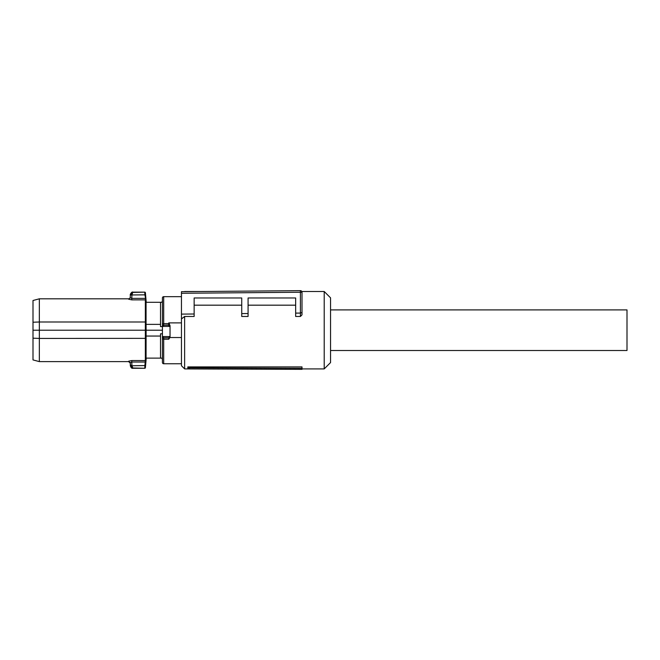 <?xml version="1.0" encoding="UTF-8"?>
<svg xmlns="http://www.w3.org/2000/svg" width="660" height="660" viewBox="0 0 660 660"><rect width="100%" height="100%" fill="white"/><g stroke="black" fill="none" stroke-linecap="round" stroke-linejoin="round"><path stroke-width="0.99" d="M162.426 338.877L163.696 339.215L163.696 363.751A1.27 1.27 0 0 1 162.426 362.488L162.426 297.932A1.27 1.27 0 0 1 163.696 296.662L181.459 296.662M170.041 336.88L169.909 337.532L181.459 337.532L181.459 322.888L168.77 322.888L170.041 325.677M163.696 363.751L181.459 363.751M169.909 337.532L168.77 339.215L168.696 337.821L163.696 337.854A1.27 1.246 180 0 1 162.426 336.608L163.762 337.821L168.696 337.821L170.041 336.608A1.27 1.246 180 0 1 168.77 337.854M162.426 362.488L162.426 333.82L160.52 333.82L160.52 358.124L161.947 358.124L162.426 359.708M164.002 325.132L168.77 324.992A1.27 1.171 0 0 1 170.041 326.164L169.579 326.403L168.465 325.132L164.002 325.132L162.888 326.403L162.426 326.164A1.27 1.171 180 0 1 163.696 324.992L164.002 325.132M170.041 336.608L170.041 326.164M162.426 330.206L146.107 330.206L146.066 324.365L160.52 324.365L160.52 326.601L162.426 326.601M160.52 358.124L146.066 358.124L146.107 330.206M146.066 336.047L160.52 336.047M162.426 300.704L161.947 302.296L160.52 302.296L160.52 324.365M146.066 324.365L146.066 302.296L160.52 302.296M130.358 294.64L130.226 297.709L131.794 298.394L131.794 299.871L128.642 299.219L130.226 297.709L130.325 294.979L144.903 294.847L145.984 300.432L145.398 292.999L145.53 294.814L144.903 294.847L144.763 292.421A0.635 0.627 0 0 1 145.398 292.99L145.398 292.718A0.635 0.635 0 0 0 144.763 292.141L132.874 292.141L131.926 294.847L130.358 294.64L132.866 292.421L144.763 292.141M146 323.218L146 337.202M146.231 358.124L145.398 367.694L144.763 367.999L144.903 365.566L145.53 365.599L145.398 367.422L145.984 359.989L145.984 338.357L39.344 338.432L39.344 361.614L128.642 361.614L130.243 363.14L130.325 365.434L131.909 365.434L132.874 368.272C131.909 368.618 131.068 367.801 130.333 365.822M145.835 362.06L145.984 359.989A0.635 0.61 180 0 1 145.349 360.55L145.208 362.026L145.835 362.06M131.909 294.979L131.794 298.394L145.208 298.394L145.984 300.432L145.984 322.063L145.349 321.989L145.349 299.871L131.794 299.871M146.066 330.206L39.344 330.206L39.344 338.432L33 338.184L33 330.206L39.344 330.206L39.344 321.989L145.349 321.989L145.349 360.55L131.794 360.55L128.642 361.201L130.226 362.711L131.794 362.026L131.794 360.55M145.398 367.694A0.635 0.635 0 0 1 144.763 368.272L132.874 368.272M39.344 298.807L39.344 321.989L33 322.228L33 300.506L39.344 298.807L128.642 298.807C129.632 298.592 130.16 298.081 130.243 297.272M33 330.206L33 322.228M33 338.184L33 359.914L39.344 361.614M130.647 366.589L130.226 362.711M144.763 368.272L132.866 367.999L130.358 365.772L144.903 365.566L145.208 362.026L131.794 362.026L131.909 365.434M302 368.305L302 366.902L187.811 366.902L187.811 368.132L189.453 368.94L302 369.352L302 368.305L189.453 367.834L189.453 368.94M181.459 293.271L181.459 291.679L300.399 290.647A1.584 1.584 0 0 1 302 292.231L302 314.87L302 292.231L181.459 293.271L181.459 318.945L184.627 316.462L184.627 368.907L189.379 368.907M301.826 291.505L324.209 291.505L324.209 368.907L302 368.907M187.811 366.902L189.453 367.834M302 314.87L300.415 316.462L300.415 313.079L302 312.419M300.415 313.079L295.655 313.12L295.655 316.462L300.415 316.462M248.077 305.176L295.655 305.176M184.627 316.462L194.147 316.462L194.147 297.974L241.733 297.974L241.733 316.462L248.077 316.462L248.077 297.974L295.655 297.974L295.655 313.12M194.147 305.176L241.733 305.176M181.459 318.945L181.459 365.739L184.627 368.907M324.209 368.907L330.553 362.563L330.553 297.85L324.209 291.505M301.958 291.877L301.628 291.217M241.733 313.591L248.077 313.533M181.459 314.111L194.147 314.003M300.399 313.079L300.399 290.647M330.553 309.903L627 309.903L627 350.51L330.553 350.51M163.696 296.662L163.696 323.606L168.77 323.606L168.77 322.888M163.696 337.854L163.696 339.215L168.77 339.215M162.426 323.854L163.696 323.606L163.696 324.992M168.77 324.992L168.77 323.606L169.381 323.631M162.533 336.55L169.933 336.55M162.888 326.403L169.579 326.403M146.231 302.296L145.398 292.718M132.874 292.141C131.711 291.266 129.764 295.119 130.333 294.756M184.627 291.505L201.531 291.505"/></g></svg>
